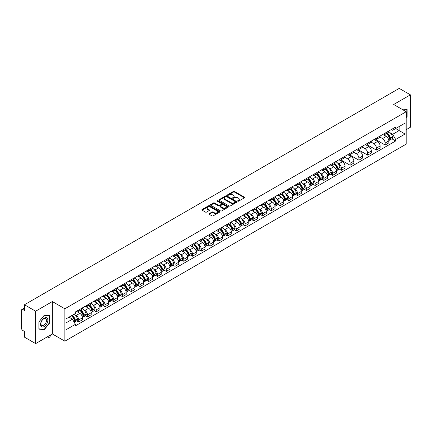 <?xml version="1.0" encoding="UTF-8"?>
<svg xmlns="http://www.w3.org/2000/svg" width="432" height="432" viewBox="0 0 432 432"><rect width="100%" height="100%" fill="white"/><g stroke="black" fill="none" stroke-linecap="round" stroke-linejoin="round"><path stroke-width="0.65" d="M237.789 201.188A0.545 0.313 0 0 0 238.561 201.188L244.415 197.807A0.778 0.448 0 0 0 244.642 197.489A0.778 0.448 0 0 0 244.415 197.17L234.5 191.446A0.778 0.448 0 0 0 233.399 191.446L227.545 194.827A0.545 0.313 0 0 0 228.317 195.269L229.073 194.832A2.495 1.442 0 0 1 232.6 194.832L233.426 195.313A2.495 1.442 0 0 1 234.155 196.328A2.495 1.442 0 0 1 233.426 197.343L232.67 197.78A0.545 0.313 0 0 0 233.437 198.229L234.198 197.791A2.495 1.442 0 0 1 237.724 197.791L238.55 198.266A2.495 1.442 0 0 1 239.279 199.287A2.495 1.442 0 0 1 238.55 200.302L237.789 200.74A0.545 0.313 0 0 0 237.789 201.188L237.789 200.74M209.212 213.646A0.778 0.448 0 0 0 208.985 213.964A0.778 0.448 0 0 0 209.212 214.283L211.999 215.887A0.778 0.448 0 0 0 213.1 215.887L219.596 212.134A0.778 0.448 0 0 0 219.829 211.815A0.778 0.448 0 0 0 219.596 211.496L209.682 205.772A0.778 0.448 0 0 0 208.58 205.772L202.079 209.525A0.778 0.448 0 0 0 201.852 209.844A0.778 0.448 0 0 0 202.079 210.163L205.443 212.101A0.778 0.448 0 0 0 206.545 212.101L209.326 210.497A0.778 0.448 0 0 0 209.552 210.179A0.778 0.448 0 0 0 209.326 209.86L207.657 208.899A2.084 1.204 0 0 1 207.047 208.046A2.084 1.204 0 0 1 208.332 206.933A2.084 1.204 0 0 1 210.605 207.198L217.134 210.967A2.084 1.204 0 0 1 217.744 211.815A2.084 1.204 0 0 1 216.459 212.927A2.084 1.204 0 0 1 214.186 212.668L213.1 212.036A0.778 0.448 0 0 0 211.999 212.036L209.212 213.646L209.212 214.283M64.87 308.777L52.353 301.552L35.629 311.207L24.462 304.76L399.233 88.387L410.4 94.84L393.676 104.495L406.193 111.721L64.87 308.777L64.87 341.183L406.193 144.121L406.193 111.721M229.127 205.994A0.778 0.448 0 0 0 230.229 205.994L236.731 202.241A0.778 0.448 0 0 0 236.957 201.928A0.778 0.448 0 0 0 236.731 201.609L226.816 195.885A0.778 0.448 0 0 0 225.715 195.885L219.213 199.638A0.778 0.448 0 0 0 218.986 199.951A0.778 0.448 0 0 0 219.213 200.27L229.127 205.994M217.528 201.301A0.545 0.313 0 0 1 218.084 201.382L218.084 200.734L228.166 206.555A0.778 0.448 0 0 1 228.393 206.869A0.778 0.448 0 0 1 228.166 207.187L221.665 210.94A0.778 0.448 0 0 1 220.563 210.94L210.649 205.216L213.43 203.623L213.43 202.975L210.649 204.579A0.778 0.448 0 0 0 210.416 204.898A0.778 0.448 0 0 0 210.649 205.216L210.649 204.579M213.43 203.623A0.778 0.448 0 0 1 214.531 203.623L214.531 202.975A0.778 0.448 0 0 0 213.43 202.975M214.531 202.975L218.554 205.297A0.778 0.448 0 0 0 219.656 205.297L221.497 204.233A0.778 0.448 0 0 0 221.729 203.915A0.778 0.448 0 0 0 221.497 203.596L217.312 201.177A0.545 0.313 0 0 1 218.084 200.734M35.629 311.207L35.629 343.613L24.462 337.16L24.462 331.425L22.723 330.421A1.588 0.918 -120 0 1 21.6 328.477L21.6 310.138A1.588 0.918 -120 0 1 21.929 309.415L24.462 307.951M406.193 129.67L410.4 127.24L410.4 94.84M35.629 343.613L52.353 333.952L64.87 341.183M24.462 304.76L24.462 310.495L22.723 309.49A1.588 0.918 -120 0 0 21.929 309.415M385.144 133.105A3.65 2.106 60 0 1 384.388 134.741L388.093 132.602A3.65 2.106 -120 0 0 388.849 130.966M379.89 137.036L382.563 138.58A3.65 2.106 60 0 1 385.144 143.051L388.849 140.913A3.65 2.106 -120 0 0 386.267 136.442L383.616 134.908M388.849 140.913L388.849 142.889L385.144 145.028L375.862 139.666M384.388 134.741A3.65 2.106 60 0 1 382.59 134.579M385.144 143.051L385.144 145.028M376.391 138.159A3.65 2.106 60 0 1 375.635 139.795L379.339 137.657A3.65 2.106 -120 0 0 380.095 136.021M367.108 144.72L376.391 150.082L380.095 147.944L380.095 145.967A3.65 2.106 -120 0 0 377.514 141.496L374.863 139.963M375.635 139.795A3.65 2.106 60 0 1 373.837 139.633M371.137 142.09L373.81 143.635A3.65 2.106 60 0 1 376.391 148.106L376.391 150.082M367.637 143.213A3.65 2.106 60 0 1 366.881 144.85L370.586 142.711A3.65 2.106 -120 0 0 371.342 141.075M358.349 149.774L367.637 155.137L371.342 152.998L371.342 151.022A3.65 2.106 -120 0 0 368.761 146.551L366.109 145.017M366.881 144.85A3.65 2.106 60 0 1 365.083 144.688M362.378 147.145L365.056 148.689A3.65 2.106 60 0 1 367.637 153.16L367.637 155.137M358.884 148.268A3.65 2.106 60 0 1 358.128 149.904L361.827 147.766A3.65 2.106 -120 0 0 362.583 146.129M349.596 154.829L358.884 160.191L362.583 158.053L362.583 156.076A3.65 2.106 -120 0 0 360.002 151.605L357.35 150.071M358.128 149.904A3.65 2.106 60 0 1 356.33 149.742M353.624 152.199L356.303 153.743A3.65 2.106 60 0 1 358.884 158.215L358.884 160.191M350.125 153.322A3.65 2.106 60 0 1 349.369 154.958L353.074 152.82A3.65 2.106 -120 0 0 353.83 151.184M340.843 159.883L350.125 165.245L353.83 163.107L353.83 161.131A3.65 2.106 -120 0 0 351.248 156.659L348.597 155.126M349.369 154.958A3.65 2.106 60 0 1 347.571 154.796M344.871 157.253L347.544 158.798A3.65 2.106 60 0 1 350.125 163.269L350.125 165.245M341.372 158.377A3.65 2.106 60 0 1 340.616 160.013L344.32 157.874A3.65 2.106 -120 0 0 345.076 156.238M339.363 169.139L341.372 170.3L345.076 168.161L345.076 166.185A3.65 2.106 -120 0 0 342.495 161.714L339.844 160.18M340.616 160.013A3.65 2.106 60 0 1 338.818 159.851M337.856 163.312L338.791 163.852A3.65 2.106 60 0 1 341.372 168.323L341.372 170.3M332.618 163.431A3.65 2.106 60 0 1 331.862 165.067L335.567 162.929A3.65 2.106 -120 0 0 336.323 161.293M330.61 174.193L332.618 175.354L336.323 173.216L336.323 171.239A3.65 2.106 -120 0 0 333.742 166.768L331.09 165.235M331.862 165.067A3.65 2.106 60 0 1 330.064 164.905M329.103 168.367L330.037 168.907A3.65 2.106 60 0 1 332.618 173.378L332.618 175.354M323.865 168.485A3.65 2.106 60 0 1 323.109 170.122L326.808 167.983A3.65 2.106 -120 0 0 327.564 166.347M321.856 179.248L323.865 180.409L327.569 178.27L327.569 176.294A3.65 2.106 -120 0 0 324.983 171.823L322.331 170.289M323.109 170.122A3.65 2.106 60 0 1 321.311 169.96M320.35 173.421L321.284 173.961A3.65 2.106 60 0 1 323.865 178.432L323.865 180.409M315.106 173.54A3.65 2.106 60 0 1 314.35 175.176L318.055 173.038A3.65 2.106 -120 0 0 318.811 171.401M313.097 184.302L315.106 185.463L318.811 183.325L318.811 181.348A3.65 2.106 -120 0 0 316.229 176.877L313.578 175.343M314.35 175.176A3.65 2.106 60 0 1 312.557 175.014M311.591 178.475L312.525 179.015A3.65 2.106 60 0 1 315.106 183.487L315.106 185.463M306.353 178.594A3.65 2.106 60 0 1 305.597 180.23L309.301 178.092A3.65 2.106 -120 0 0 310.057 176.456M304.344 189.356L306.353 190.517L310.057 188.379L310.057 186.403A3.65 2.106 -120 0 0 307.476 181.931L304.825 180.398M305.597 180.23A3.65 2.106 60 0 1 303.799 180.068M302.837 183.53L303.772 184.07A3.65 2.106 60 0 1 306.353 188.541L306.353 190.517M297.599 183.649A3.65 2.106 60 0 1 296.843 185.285L300.548 183.146A3.65 2.106 -120 0 0 301.304 181.51M295.591 194.411L297.599 195.572L301.304 193.433L301.304 191.457A3.65 2.106 -120 0 0 298.723 186.986L296.071 185.452M296.843 185.285A3.65 2.106 60 0 1 295.045 185.123M294.084 188.584L295.018 189.124A3.65 2.106 60 0 1 297.599 193.595L297.599 195.572M288.846 188.703A3.65 2.106 60 0 1 288.09 190.339L291.789 188.201A3.65 2.106 -120 0 0 292.545 186.565M286.837 199.465L288.846 200.626L292.55 198.488L292.55 196.511A3.65 2.106 -120 0 0 289.964 192.04L287.318 190.507M288.09 190.339A3.65 2.106 60 0 1 286.292 190.177M285.331 193.639L286.265 194.179A3.65 2.106 60 0 1 288.846 198.65L288.846 200.626M280.087 193.757A3.65 2.106 60 0 1 279.331 195.394L283.036 193.255A3.65 2.106 -120 0 0 283.792 191.619M278.078 204.52L280.087 205.681L283.792 203.542L283.792 201.566A3.65 2.106 -120 0 0 281.21 197.095L278.559 195.561M279.331 195.394A3.65 2.106 60 0 1 277.538 195.232M276.572 198.693L277.506 199.233A3.65 2.106 60 0 1 280.087 203.704L280.087 205.681M271.334 198.812A3.65 2.106 60 0 1 270.578 200.448L274.282 198.31A3.65 2.106 -120 0 0 275.038 196.673M269.325 209.574L271.334 210.735L275.038 208.597L275.038 206.62A3.65 2.106 -120 0 0 272.457 202.149L269.806 200.621M270.578 200.448A3.65 2.106 60 0 1 268.78 200.286M267.818 203.747L268.753 204.287A3.65 2.106 60 0 1 271.334 208.759L271.334 210.735M262.58 203.866A3.65 2.106 60 0 1 261.824 205.502L265.529 203.364A3.65 2.106 -120 0 0 266.285 201.728M260.572 214.628L262.58 215.789L266.285 213.651L266.285 211.675A3.65 2.106 -120 0 0 263.704 207.203L261.052 205.675M261.824 205.502A3.65 2.106 60 0 1 260.026 205.34M259.065 208.802L259.999 209.342A3.65 2.106 60 0 1 262.58 213.813L262.58 215.789M253.827 208.921A3.65 2.106 60 0 1 253.071 210.557L256.775 208.418A3.65 2.106 -120 0 0 257.531 206.782M251.818 219.683L253.827 220.844L257.531 218.705L257.531 216.729A3.65 2.106 -120 0 0 254.945 212.258L252.299 210.73M253.071 210.557A3.65 2.106 60 0 1 251.273 210.395M250.312 213.856L251.246 214.396A3.65 2.106 60 0 1 253.827 218.867L253.827 220.844M245.068 213.975A3.65 2.106 60 0 1 244.312 215.611L248.017 213.473A3.65 2.106 -120 0 0 248.773 211.837M243.059 224.737L245.068 225.898L248.773 223.76L248.773 221.783A3.65 2.106 -120 0 0 246.191 217.312L243.54 215.784M244.312 215.611A3.65 2.106 60 0 1 242.519 215.449M241.553 218.911L242.487 219.451A3.65 2.106 60 0 1 245.068 223.922L245.068 225.898M236.315 219.029A3.65 2.106 60 0 1 235.559 220.666L239.263 218.527A3.65 2.106 -120 0 0 240.019 216.891M234.306 229.792L236.315 230.953L240.019 228.814L240.019 226.838A3.65 2.106 -120 0 0 237.438 222.367L234.787 220.838M235.559 220.666A3.65 2.106 60 0 1 233.761 220.504M232.799 223.965L233.734 224.505A3.65 2.106 60 0 1 236.315 228.976L236.315 230.953M227.561 224.084A3.65 2.106 60 0 1 226.805 225.725L230.51 223.587A3.65 2.106 -120 0 0 231.266 221.945M225.553 234.846L227.561 236.007L231.266 233.869L231.266 231.892A3.65 2.106 -120 0 0 228.685 227.421L226.033 225.893M226.805 225.725A3.65 2.106 60 0 1 225.007 225.558M224.046 229.019L224.98 229.559A3.65 2.106 60 0 1 227.561 234.031L227.561 236.007M218.808 229.138A3.65 2.106 60 0 1 218.052 230.78L221.756 228.641A3.65 2.106 -120 0 0 222.512 227M216.799 239.9L218.808 241.061L222.512 238.923L222.512 236.947A3.65 2.106 -120 0 0 219.926 232.475L217.28 230.947M218.052 230.78A3.65 2.106 60 0 1 216.254 230.612M215.293 234.074L216.227 234.614A3.65 2.106 60 0 1 218.808 239.085L218.808 241.061M210.049 234.193A3.65 2.106 60 0 1 209.293 235.834L212.998 233.696A3.65 2.106 -120 0 0 213.754 232.054M208.04 244.955L210.049 246.116L213.754 243.977L213.754 242.001A3.65 2.106 -120 0 0 211.172 237.53L208.521 236.002M209.293 235.834A3.65 2.106 60 0 1 207.5 235.667M206.534 239.128L207.468 239.668A3.65 2.106 60 0 1 210.049 244.139L210.049 246.116M201.296 239.247A3.65 2.106 60 0 1 200.54 240.889L204.244 238.75A3.65 2.106 -120 0 0 205 237.109M199.287 250.009L201.296 251.17L205 249.032L205 247.055A3.65 2.106 -120 0 0 202.419 242.584L199.768 241.056M200.54 240.889A3.65 2.106 60 0 1 198.742 240.721M197.78 244.183L198.715 244.723A3.65 2.106 60 0 1 201.296 249.194L201.296 251.17M192.542 244.301A3.65 2.106 60 0 1 191.786 245.943L195.491 243.805A3.65 2.106 -120 0 0 196.247 242.163M190.534 255.064L192.542 256.225L196.247 254.086L196.247 252.11A3.65 2.106 -120 0 0 193.666 247.639L191.014 246.11M191.786 245.943A3.65 2.106 60 0 1 189.988 245.776M189.027 249.237L189.961 249.777A3.65 2.106 60 0 1 192.542 254.248L192.542 256.225M183.789 249.356A3.65 2.106 60 0 1 183.033 250.997L186.737 248.859A3.65 2.106 -120 0 0 187.493 247.217M181.78 260.118L183.789 261.279L187.493 259.141L187.493 257.164A3.65 2.106 -120 0 0 184.907 252.693L182.261 251.165M183.033 250.997A3.65 2.106 60 0 1 181.235 250.83M180.274 254.291L181.208 254.831A3.65 2.106 60 0 1 183.789 259.303L183.789 261.279M175.03 254.41A3.65 2.106 60 0 1 174.274 256.052L177.979 253.913A3.65 2.106 -120 0 0 178.735 252.272M173.021 265.172L175.03 266.333L178.735 264.195L178.735 262.219A3.65 2.106 -120 0 0 176.153 257.747L173.502 256.219M174.274 256.052A3.65 2.106 60 0 1 172.481 255.884M171.515 259.346L172.449 259.886A3.65 2.106 60 0 1 175.03 264.357L175.03 266.333M166.277 259.465A3.65 2.106 60 0 1 165.521 261.106L169.225 258.968A3.65 2.106 -120 0 0 169.981 257.326M164.268 270.227L166.277 271.388L169.981 269.249L169.981 267.273A3.65 2.106 -120 0 0 167.4 262.802L164.749 261.274M165.521 261.106A3.65 2.106 60 0 1 163.723 260.939M162.761 264.4L163.696 264.94A3.65 2.106 60 0 1 166.277 269.411L166.277 271.388M157.523 264.519A3.65 2.106 60 0 1 156.767 266.161L160.472 264.022A3.65 2.106 -120 0 0 161.228 262.381M155.515 275.281L157.523 276.442L161.228 274.304L161.228 272.327A3.65 2.106 -120 0 0 158.647 267.856L155.995 266.328M156.767 266.161A3.65 2.106 60 0 1 154.969 265.993M154.008 269.455L154.942 269.995A3.65 2.106 60 0 1 157.523 274.466L157.523 276.442M148.77 269.573A3.65 2.106 60 0 1 148.014 271.215L151.718 269.077A3.65 2.106 -120 0 0 152.474 267.435M146.761 280.341L148.77 281.497L152.474 279.358L152.474 277.382A3.65 2.106 -120 0 0 149.893 272.911L147.242 271.382M148.014 271.215A3.65 2.106 60 0 1 146.216 271.048M145.255 274.509L146.189 275.049A3.65 2.106 60 0 1 148.77 279.52L148.77 281.497M140.011 274.628A3.65 2.106 60 0 1 139.255 276.269L142.96 274.131A3.65 2.106 -120 0 0 143.716 272.489M138.002 285.395L140.011 286.551L143.716 284.413L143.716 282.436A3.65 2.106 -120 0 0 141.134 277.965L138.483 276.437M139.255 276.269A3.65 2.106 60 0 1 137.462 276.102M136.496 279.563L137.43 280.103A3.65 2.106 60 0 1 140.011 284.575L140.011 286.551M131.258 279.682A3.65 2.106 60 0 1 130.502 281.324L134.206 279.185A3.65 2.106 -120 0 0 134.962 277.544M129.249 290.45L131.258 291.605L134.962 289.467L134.962 287.491A3.65 2.106 -120 0 0 132.381 283.019L129.73 281.491M130.502 281.324A3.65 2.106 60 0 1 128.704 281.156M127.742 284.618L128.677 285.158A3.65 2.106 60 0 1 131.258 289.629L131.258 291.605M122.504 284.737A3.65 2.106 60 0 1 121.748 286.378L125.453 284.24A3.65 2.106 -120 0 0 126.209 282.598M120.496 295.504L122.504 296.66L126.209 294.521L126.209 292.545A3.65 2.106 -120 0 0 123.628 288.074L120.976 286.546M121.748 286.378A3.65 2.106 60 0 1 119.95 286.211M118.989 289.672L119.923 290.212A3.65 2.106 60 0 1 122.504 294.683L122.504 296.66M113.751 289.791A3.65 2.106 60 0 1 112.995 291.433L116.699 289.294A3.65 2.106 -120 0 0 117.455 287.653M111.742 300.559L113.751 301.714L117.455 299.576L117.455 297.599A3.65 2.106 -120 0 0 114.874 293.128L112.223 291.6M112.995 291.433A3.65 2.106 60 0 1 111.197 291.265M110.236 294.727L111.17 295.267A3.65 2.106 60 0 1 113.751 299.738L113.751 301.714M104.992 294.845A3.65 2.106 60 0 1 104.236 296.487L107.941 294.349A3.65 2.106 -120 0 0 108.697 292.707M102.983 305.613L104.992 306.769L108.697 304.63L108.697 302.654A3.65 2.106 -120 0 0 106.115 298.183L103.464 296.654M104.236 296.487A3.65 2.106 60 0 1 102.443 296.32M101.477 299.781L102.411 300.321A3.65 2.106 60 0 1 104.992 304.792L104.992 306.769M96.239 299.9A3.65 2.106 60 0 1 95.483 301.541L99.187 299.403A3.65 2.106 -120 0 0 99.943 297.761M94.23 310.667L96.239 311.823L99.943 309.685L99.943 307.708A3.65 2.106 -120 0 0 97.362 303.237L94.711 301.709M95.483 301.541A3.65 2.106 60 0 1 93.685 301.374M92.723 304.835L93.658 305.375A3.65 2.106 60 0 1 96.239 309.847L96.239 311.823M87.485 304.954A3.65 2.106 60 0 1 86.729 306.596L90.434 304.457A3.65 2.106 -120 0 0 91.19 302.816M85.477 315.722L87.485 316.877L91.19 314.739L91.19 312.763A3.65 2.106 -120 0 0 88.609 308.291L85.957 306.763M86.729 306.596A3.65 2.106 60 0 1 84.931 306.428M83.97 309.895L84.904 310.43A3.65 2.106 60 0 1 87.485 314.901L87.485 316.877M78.732 310.009A3.65 2.106 60 0 1 77.976 311.65L81.68 309.512A3.65 2.106 -120 0 0 82.436 307.87M76.723 320.776L78.732 321.932L82.436 319.793L82.436 317.817A3.65 2.106 -120 0 0 79.855 313.346L77.204 311.818M77.976 311.65A3.65 2.106 60 0 1 76.178 311.483M75.217 314.95L76.151 315.484A3.65 2.106 60 0 1 78.732 319.955L78.732 321.932M391.349 129.524L392.666 130.286L405.07 123.125L399.119 126.56L399.119 130.577L392.666 134.303L390.388 132.986M65.993 322.904L72.446 319.178L75.422 324.329L65.993 329.773L65.993 318.886L75.422 313.443L75.422 311.92L395.642 127.046L395.642 128.569L405.07 134.012L395.642 139.455L392.666 134.303M405.07 123.125L405.07 134.012M75.422 324.329L75.422 325.852L395.642 140.978L395.642 139.455M406.193 117.698L407.117 116.543L407.117 109.323L401.544 109.037M52.353 301.552L52.353 333.952M38.912 329.125L44.329 329.611L49.745 322.871L49.745 315.652L44.329 315.166L38.912 321.905L38.912 329.125M72.446 319.178L68.963 317.169M391.894 138.812L395.642 140.978M406.836 116.381L407.117 116.543M43.756 329.276L44.329 329.611M49.464 322.709L49.745 322.871M238.01 201.263L238.55 200.95A2.495 1.442 0 0 0 239.279 199.935L239.279 199.287M234.155 196.328L234.155 196.976A2.495 1.442 0 0 1 233.426 197.991L232.886 198.304M244.415 197.17L244.415 197.807L234.5 192.094A0.778 0.448 0 0 0 233.399 192.094L227.761 195.345M236.72 202.252L226.816 196.533A0.778 0.448 0 0 0 225.715 196.533L219.224 200.275M235.354 202.149A0.545 0.313 0 0 0 235.354 201.701L226.649 196.679A0.545 0.313 0 0 0 225.877 196.679L225.077 197.138A2.495 1.442 0 0 0 224.348 198.158A2.495 1.442 0 0 0 225.077 199.174L231.028 202.608A2.495 1.442 0 0 0 234.554 202.608L235.354 202.149L235.354 202.797A0.545 0.313 0 0 0 235.51 202.576L235.51 201.928M224.348 198.158L224.348 198.806A2.495 1.442 0 0 0 225.077 199.822L225.077 199.174M235.354 202.797L234.554 203.256A2.495 1.442 0 0 1 231.028 203.256L225.077 199.822M214.531 203.623L218.554 205.945A0.778 0.448 0 0 0 219.656 205.945L221.497 204.881A0.778 0.448 0 0 0 221.729 204.563L221.729 203.915M218.084 201.382L228.155 207.193M222.723 207.706A2.084 1.204 0 0 0 224.996 207.965A2.084 1.204 0 0 0 226.282 206.852A2.084 1.204 0 0 0 225.671 206.005L223.371 204.676A0.778 0.448 0 0 0 222.269 204.676L220.423 205.74A0.778 0.448 0 0 0 220.196 206.059A0.778 0.448 0 0 0 220.423 206.377L222.723 207.706L222.723 208.354A2.084 1.204 0 0 0 224.996 208.613A2.084 1.204 0 0 0 226.282 207.5L226.282 206.852M220.196 206.059L220.196 206.707A0.778 0.448 0 0 0 220.423 207.025L220.423 206.377M222.723 208.354L220.423 207.025M217.744 211.815L217.744 212.463A2.084 1.204 0 0 1 216.459 213.575A2.084 1.204 0 0 1 214.186 213.316L213.1 212.684A0.778 0.448 0 0 0 211.999 212.684L209.223 214.288M207.047 208.046L207.047 208.694A2.084 1.204 0 0 0 207.657 209.547L207.657 208.899M209.315 210.503L207.657 209.547M219.596 211.496L219.596 212.134L209.682 206.42A0.778 0.448 0 0 0 208.58 206.42L202.09 210.168M386.521 133.51A5 2.889 60 0 1 386.548 133.526A5 2.889 60 0 1 389.837 138.013L389.869 138.116A0.972 0.562 60 0 1 389.713 138.877A0.972 0.562 60 0 1 389.691 138.888M386.305 133.634A6.032 3.483 60 0 1 389.621 138.613L389.648 138.715A2.003 1.156 60 0 1 389.335 140.292L388.832 140.578M389.675 139.849A2.003 1.156 -120 0 0 390.231 139.774A2.003 1.156 -120 0 0 390.55 138.197L390.517 138.094A6.032 3.483 -120 0 0 387.202 133.115M388.773 131.603A6.032 3.483 60 0 1 392.564 136.912L392.596 137.014A2.003 1.156 60 0 1 392.278 138.591L390.231 139.774M384.248 134.811A6.032 3.483 60 0 1 385.506 135.999M388.438 136.01L389.21 136.453M401.555 109.042L406.836 109.469L406.836 116.462L406.193 117.266M406.49 109.269L406.836 109.469M47.374 318.395A5.157 2.981 120 0 0 42.39 319.729A5.157 2.981 120 0 0 41.056 326.252A5.157 2.981 120 0 0 46.04 324.918A5.157 2.981 120 0 0 47.374 318.395M46.094 319.054A3.904 2.257 120 0 0 45.657 318.643A3.904 2.257 120 0 0 42.023 320.468A3.904 2.257 120 0 0 41.315 325.004A3.904 2.257 120 0 0 41.753 325.409A3.904 2.257 120 0 0 45.387 323.584A3.904 2.257 120 0 0 46.094 319.054M44.215 329.319L38.972 328.849L38.972 321.856L44.215 315.328L49.464 315.797L49.464 322.79L44.215 329.319M49.118 315.592L49.464 315.797M333.995 163.836A5 2.889 60 0 1 334.022 163.852A5 2.889 60 0 1 337.311 168.34L337.338 168.442A0.972 0.562 60 0 1 337.187 169.204A0.972 0.562 60 0 1 337.165 169.214M333.774 163.966A6.032 3.483 60 0 1 337.09 168.939L337.122 169.042A2.003 1.156 60 0 1 336.803 170.618L336.307 170.905M337.149 170.176A2.003 1.156 -120 0 0 337.7 170.1A2.003 1.156 -120 0 0 338.018 168.523L337.991 168.421A6.032 3.483 -120 0 0 334.676 163.447M336.247 161.93A6.032 3.483 60 0 1 340.038 167.238L340.065 167.341A2.003 1.156 60 0 1 339.752 168.917L337.7 170.1M331.722 165.137A6.032 3.483 60 0 1 332.98 166.325M335.912 166.336L336.679 166.779M325.242 168.89A5 2.889 60 0 1 325.264 168.907A5 2.889 60 0 1 328.558 173.394L328.585 173.497A0.972 0.562 60 0 1 328.433 174.258A0.972 0.562 60 0 1 328.412 174.269M325.021 169.02A6.032 3.483 60 0 1 328.336 173.993L328.369 174.096A2.003 1.156 60 0 1 328.05 175.673L327.553 175.959M328.39 175.23A2.003 1.156 -120 0 0 328.946 175.154A2.003 1.156 -120 0 0 329.265 173.578L329.233 173.475A6.032 3.483 -120 0 0 325.922 168.502M327.488 166.99A6.032 3.483 60 0 1 331.285 172.292L331.312 172.395A2.003 1.156 60 0 1 330.998 173.972L328.946 175.154M322.963 170.192A6.032 3.483 60 0 1 324.227 171.38M327.159 171.391L327.926 171.833M316.483 173.945A5 2.889 60 0 1 316.51 173.961A5 2.889 60 0 1 319.799 178.448L319.831 178.551A0.972 0.562 60 0 1 319.675 179.312A0.972 0.562 60 0 1 319.653 179.323M316.267 174.074A6.032 3.483 60 0 1 319.583 179.048L319.61 179.15A2.003 1.156 60 0 1 319.297 180.727L318.794 181.013M319.637 180.284A2.003 1.156 -120 0 0 320.193 180.209A2.003 1.156 -120 0 0 320.512 178.632L320.479 178.529A6.032 3.483 -120 0 0 317.164 173.556M318.735 172.044A6.032 3.483 60 0 1 322.526 177.347L322.558 177.449A2.003 1.156 60 0 1 322.24 179.026L320.193 180.209M314.21 175.246A6.032 3.483 60 0 1 315.468 176.44M318.4 176.445L319.172 176.888M307.73 178.999A5 2.889 60 0 1 307.757 179.015A5 2.889 60 0 1 311.045 183.503L311.078 183.605A0.972 0.562 60 0 1 310.921 184.367A0.972 0.562 60 0 1 310.9 184.378M307.514 179.129A6.032 3.483 60 0 1 310.829 184.102L310.856 184.205A2.003 1.156 60 0 1 310.538 185.782L310.041 186.068M310.883 185.339A2.003 1.156 -120 0 0 311.44 185.263A2.003 1.156 -120 0 0 311.753 183.686L311.726 183.584A6.032 3.483 -120 0 0 308.41 178.61M309.982 177.098A6.032 3.483 60 0 1 313.772 182.401L313.805 182.504A2.003 1.156 60 0 1 313.486 184.081L311.44 185.263M305.456 180.301A6.032 3.483 60 0 1 306.715 181.494M309.647 181.499L310.419 181.942M298.976 184.054A5 2.889 60 0 1 299.003 184.07A5 2.889 60 0 1 302.292 188.557L302.319 188.66A0.972 0.562 60 0 1 302.168 189.421A0.972 0.562 60 0 1 302.146 189.432M298.76 184.183A6.032 3.483 60 0 1 302.071 189.157L302.103 189.259A2.003 1.156 60 0 1 301.784 190.836L301.288 191.122M302.13 190.393A2.003 1.156 -120 0 0 302.681 190.318A2.003 1.156 -120 0 0 302.999 188.741L302.972 188.638A6.032 3.483 -120 0 0 299.657 183.665M301.228 182.153A6.032 3.483 60 0 1 305.019 187.456L305.046 187.558A2.003 1.156 60 0 1 304.733 189.135L302.681 190.318M296.703 185.355A6.032 3.483 60 0 1 297.961 186.548M300.893 186.554L301.66 186.997M290.223 189.108A5 2.889 60 0 1 290.245 189.124A5 2.889 60 0 1 293.539 193.612L293.566 193.714A0.972 0.562 60 0 1 293.414 194.476A0.972 0.562 60 0 1 293.393 194.486M290.002 189.238A6.032 3.483 60 0 1 293.317 194.211L293.35 194.314A2.003 1.156 60 0 1 293.031 195.89L292.534 196.177M293.371 195.448A2.003 1.156 -120 0 0 293.927 195.372A2.003 1.156 -120 0 0 294.246 193.795L294.214 193.693A6.032 3.483 -120 0 0 290.903 188.719M292.469 187.207A6.032 3.483 60 0 1 296.266 192.51L296.293 192.613A2.003 1.156 60 0 1 295.979 194.189L293.927 195.372M287.944 190.409A6.032 3.483 60 0 1 289.208 191.603M292.14 191.608L292.907 192.051M281.47 194.162A5 2.889 60 0 1 281.491 194.179A5 2.889 60 0 1 284.78 198.666L284.812 198.769A0.972 0.562 60 0 1 284.656 199.53A0.972 0.562 60 0 1 284.634 199.546M281.248 194.292A6.032 3.483 60 0 1 284.564 199.265L284.591 199.368A2.003 1.156 60 0 1 284.278 200.945L283.775 201.231M284.618 200.502A2.003 1.156 -120 0 0 285.174 200.426A2.003 1.156 -120 0 0 285.493 198.85L285.46 198.747A6.032 3.483 -120 0 0 282.145 193.774M283.716 192.262A6.032 3.483 60 0 1 287.507 197.564L287.539 197.667A2.003 1.156 60 0 1 287.221 199.244L285.174 200.426M279.191 195.464A6.032 3.483 60 0 1 280.449 196.657M283.381 196.663L284.153 197.105M272.711 199.217A5 2.889 60 0 1 272.738 199.233A5 2.889 60 0 1 276.026 203.72L276.059 203.823A0.972 0.562 60 0 1 275.902 204.584A0.972 0.562 60 0 1 275.881 204.601M272.495 199.346A6.032 3.483 60 0 1 275.81 204.32L275.837 204.422A2.003 1.156 60 0 1 275.519 205.999L275.022 206.285M275.864 205.556A2.003 1.156 -120 0 0 276.421 205.481A2.003 1.156 -120 0 0 276.734 203.904L276.707 203.801A6.032 3.483 -120 0 0 273.391 198.828M274.963 197.316A6.032 3.483 60 0 1 278.753 202.619L278.786 202.721A2.003 1.156 60 0 1 278.467 204.298L276.421 205.481M270.437 200.518A6.032 3.483 60 0 1 271.696 201.712M274.628 201.717L275.4 202.16M263.957 204.271A5 2.889 60 0 1 263.984 204.287A5 2.889 60 0 1 267.273 208.775L267.3 208.877A0.972 0.562 60 0 1 267.149 209.639A0.972 0.562 60 0 1 267.127 209.655M263.741 204.401A6.032 3.483 60 0 1 267.052 209.374L267.084 209.477A2.003 1.156 60 0 1 266.765 211.054L266.269 211.34M267.111 210.611A2.003 1.156 -120 0 0 267.662 210.535A2.003 1.156 -120 0 0 267.98 208.958L267.953 208.856A6.032 3.483 -120 0 0 264.638 203.882M266.209 202.37A6.032 3.483 60 0 1 270 207.673L270.027 207.776A2.003 1.156 60 0 1 269.714 209.353L267.662 210.535M261.684 205.573A6.032 3.483 60 0 1 262.942 206.766M265.874 206.771L266.641 207.214M255.204 209.326A5 2.889 60 0 1 255.226 209.342A5 2.889 60 0 1 258.52 213.829L258.547 213.932A0.972 0.562 60 0 1 258.395 214.693A0.972 0.562 60 0 1 258.374 214.709M254.983 209.455A6.032 3.483 60 0 1 258.298 214.429L258.331 214.537A2.003 1.156 60 0 1 258.012 216.108L257.515 216.394M258.352 215.665A2.003 1.156 -120 0 0 258.908 215.59A2.003 1.156 -120 0 0 259.227 214.018L259.195 213.91A6.032 3.483 -120 0 0 255.884 208.937M257.45 207.425A6.032 3.483 60 0 1 261.247 212.728L261.274 212.836A2.003 1.156 60 0 1 260.96 214.407L258.908 215.59M252.925 210.627A6.032 3.483 60 0 1 254.189 211.82M257.121 211.826L257.888 212.269M246.451 214.38A5 2.889 60 0 1 246.472 214.396A5 2.889 60 0 1 249.761 218.884L249.793 218.986A0.972 0.562 60 0 1 249.637 219.748A0.972 0.562 60 0 1 249.615 219.764M246.229 214.51A6.032 3.483 60 0 1 249.545 219.483L249.572 219.591A2.003 1.156 60 0 1 249.259 221.162L248.756 221.449M249.599 220.72A2.003 1.156 -120 0 0 250.155 220.644A2.003 1.156 -120 0 0 250.474 219.073L250.441 218.965A6.032 3.483 -120 0 0 247.126 213.991M248.697 212.479A6.032 3.483 60 0 1 252.488 217.782L252.52 217.89A2.003 1.156 60 0 1 252.202 219.461L250.155 220.644M244.172 215.681A6.032 3.483 60 0 1 245.43 216.875M248.362 216.88L249.134 217.323M237.692 219.434A5 2.889 60 0 1 237.719 219.451A5 2.889 60 0 1 241.007 223.938L241.04 224.041A0.972 0.562 60 0 1 240.883 224.802A0.972 0.562 60 0 1 240.862 224.818M237.476 219.564A6.032 3.483 60 0 1 240.791 224.537L240.818 224.645A2.003 1.156 60 0 1 240.5 226.217L240.003 226.503M240.845 225.774A2.003 1.156 -120 0 0 241.402 225.698A2.003 1.156 -120 0 0 241.715 224.127L241.688 224.019A6.032 3.483 -120 0 0 238.372 219.046M239.944 217.534A6.032 3.483 60 0 1 243.734 222.836L243.767 222.944A2.003 1.156 60 0 1 243.448 224.516L241.402 225.698M235.418 220.736A6.032 3.483 60 0 1 236.677 221.929M239.609 221.935L240.381 222.377M228.938 224.489A5 2.889 60 0 1 228.965 224.505A5 2.889 60 0 1 232.254 228.992L232.281 229.095A0.972 0.562 60 0 1 232.13 229.856A0.972 0.562 60 0 1 232.108 229.873M228.722 224.618A6.032 3.483 60 0 1 232.033 229.592L232.065 229.7A2.003 1.156 60 0 1 231.746 231.271L231.25 231.557M232.092 230.828A2.003 1.156 -120 0 0 232.643 230.753A2.003 1.156 -120 0 0 232.961 229.181L232.934 229.073A6.032 3.483 -120 0 0 229.619 224.1M231.19 222.588A6.032 3.483 60 0 1 234.981 227.891L235.008 227.999A2.003 1.156 60 0 1 234.695 229.57L232.643 230.753M226.665 225.796A6.032 3.483 60 0 1 227.923 226.984M230.855 226.989L231.622 227.432M220.185 229.543A5 2.889 60 0 1 220.207 229.559A5 2.889 60 0 1 223.501 234.047L223.528 234.149A0.972 0.562 60 0 1 223.376 234.916A0.972 0.562 60 0 1 223.355 234.927M219.964 229.673A6.032 3.483 60 0 1 223.279 234.646L223.312 234.754A2.003 1.156 60 0 1 222.993 236.326L222.496 236.612M223.333 235.883A2.003 1.156 -120 0 0 223.889 235.807A2.003 1.156 -120 0 0 224.208 234.236L224.176 234.128A6.032 3.483 -120 0 0 220.865 229.154M222.437 227.642A6.032 3.483 60 0 1 226.228 232.945L226.255 233.053A2.003 1.156 60 0 1 225.941 234.625L223.889 235.807M217.906 230.85A6.032 3.483 60 0 1 219.17 232.038M222.102 232.043L222.869 232.486M211.432 234.598A5 2.889 60 0 1 211.453 234.614A5 2.889 60 0 1 214.742 239.101L214.774 239.204A0.972 0.562 60 0 1 214.618 239.971A0.972 0.562 60 0 1 214.596 239.981M211.21 234.727A6.032 3.483 60 0 1 214.526 239.701L214.553 239.809A2.003 1.156 60 0 1 214.24 241.38L213.737 241.666M214.58 240.937A2.003 1.156 -120 0 0 215.136 240.862A2.003 1.156 -120 0 0 215.455 239.29L215.422 239.182A6.032 3.483 -120 0 0 212.107 234.209M213.678 232.697A6.032 3.483 60 0 1 217.469 238L217.501 238.108A2.003 1.156 60 0 1 217.183 239.679L215.136 240.862M209.153 235.904A6.032 3.483 60 0 1 210.411 237.092M213.343 237.098L214.115 237.541M202.673 239.652A5 2.889 60 0 1 202.7 239.668A5 2.889 60 0 1 205.988 244.156L206.021 244.258A0.972 0.562 60 0 1 205.864 245.025A0.972 0.562 60 0 1 205.843 245.036M202.457 239.782A6.032 3.483 60 0 1 205.772 244.755L205.799 244.863A2.003 1.156 60 0 1 205.481 246.434L204.984 246.721M205.826 245.992A2.003 1.156 -120 0 0 206.383 245.916A2.003 1.156 -120 0 0 206.696 244.345L206.669 244.237A6.032 3.483 -120 0 0 203.353 239.263M204.925 237.751A6.032 3.483 60 0 1 208.715 243.054L208.748 243.162A2.003 1.156 60 0 1 208.429 244.733L206.383 245.916M200.399 240.959A6.032 3.483 60 0 1 201.658 242.147M204.59 242.152L205.362 242.6M193.919 244.706A5 2.889 60 0 1 193.946 244.723A5 2.889 60 0 1 197.235 249.21L197.262 249.313A0.972 0.562 60 0 1 197.111 250.079A0.972 0.562 60 0 1 197.089 250.09M193.703 244.836A6.032 3.483 60 0 1 197.014 249.809L197.046 249.917A2.003 1.156 60 0 1 196.727 251.489L196.231 251.775M197.073 251.046A2.003 1.156 -120 0 0 197.629 250.97A2.003 1.156 -120 0 0 197.942 249.399L197.915 249.291A6.032 3.483 -120 0 0 194.6 244.318M196.171 242.806A6.032 3.483 60 0 1 199.962 248.108L199.989 248.216A2.003 1.156 60 0 1 199.676 249.788L197.629 250.97M191.646 246.013A6.032 3.483 60 0 1 192.904 247.201M195.836 247.207L196.603 247.655M185.166 249.761A5 2.889 60 0 1 185.188 249.777A5 2.889 60 0 1 188.482 254.264L188.509 254.367A0.972 0.562 60 0 1 188.357 255.134A0.972 0.562 60 0 1 188.336 255.145M184.945 249.89A6.032 3.483 60 0 1 188.26 254.864L188.293 254.972A2.003 1.156 60 0 1 187.974 256.543L187.477 256.829M188.314 256.1A2.003 1.156 -120 0 0 188.87 256.025A2.003 1.156 -120 0 0 189.189 254.453L189.157 254.345A6.032 3.483 -120 0 0 185.846 249.372M187.418 247.86A6.032 3.483 60 0 1 191.209 253.163L191.236 253.271A2.003 1.156 60 0 1 190.922 254.842L188.87 256.025M182.887 251.068A6.032 3.483 60 0 1 184.151 252.256M187.083 252.261L187.85 252.709M176.413 254.815A5 2.889 60 0 1 176.434 254.831A5 2.889 60 0 1 179.723 259.319L179.755 259.421A0.972 0.562 60 0 1 179.599 260.188A0.972 0.562 60 0 1 179.577 260.199M176.191 254.945A6.032 3.483 60 0 1 179.507 259.918L179.534 260.026A2.003 1.156 60 0 1 179.221 261.598L178.718 261.884M179.561 261.155A2.003 1.156 -120 0 0 180.117 261.079A2.003 1.156 -120 0 0 180.436 259.508L180.403 259.4A6.032 3.483 -120 0 0 177.088 254.426M178.659 252.914A6.032 3.483 60 0 1 182.455 258.217L182.482 258.325A2.003 1.156 60 0 1 182.164 259.897L180.117 261.079M174.134 256.122A6.032 3.483 60 0 1 175.392 257.31M178.324 257.315L179.096 257.764M167.654 259.87A5 2.889 60 0 1 167.681 259.886A5 2.889 60 0 1 170.969 264.373L171.002 264.476A0.972 0.562 60 0 1 170.845 265.243A0.972 0.562 60 0 1 170.824 265.253M167.438 259.999A6.032 3.483 60 0 1 170.753 264.978L170.78 265.081A2.003 1.156 60 0 1 170.462 266.652L169.965 266.938M170.807 266.209A2.003 1.156 -120 0 0 171.364 266.134A2.003 1.156 -120 0 0 171.677 264.562L171.65 264.46A6.032 3.483 -120 0 0 168.334 259.481M169.906 257.969A6.032 3.483 60 0 1 173.696 263.272L173.729 263.38A2.003 1.156 60 0 1 173.41 264.951L171.364 266.134M165.38 261.176A6.032 3.483 60 0 1 166.639 262.364M169.571 262.37L170.343 262.818M158.9 264.929A5 2.889 60 0 1 158.927 264.94A5 2.889 60 0 1 162.216 269.428L162.243 269.53A0.972 0.562 60 0 1 162.092 270.297A0.972 0.562 60 0 1 162.07 270.308M158.684 265.054A6.032 3.483 60 0 1 161.995 270.032L162.027 270.135A2.003 1.156 60 0 1 161.708 271.706L161.212 271.993M162.054 271.264A2.003 1.156 -120 0 0 162.61 271.188A2.003 1.156 -120 0 0 162.923 269.617L162.896 269.514A6.032 3.483 -120 0 0 159.581 264.535M161.152 263.023A6.032 3.483 60 0 1 164.943 268.331L164.97 268.434A2.003 1.156 60 0 1 164.657 270.005L162.61 271.188M156.627 266.231A6.032 3.483 60 0 1 157.885 267.419M160.817 267.424L161.584 267.872M150.147 269.984A5 2.889 60 0 1 150.169 269.995A5 2.889 60 0 1 153.463 274.482L153.49 274.585A0.972 0.562 60 0 1 153.338 275.351A0.972 0.562 60 0 1 153.317 275.362M149.926 270.108A6.032 3.483 60 0 1 153.241 275.087L153.274 275.189A2.003 1.156 60 0 1 152.955 276.761L152.458 277.047M153.295 276.318A2.003 1.156 -120 0 0 153.851 276.242A2.003 1.156 -120 0 0 154.17 274.671L154.138 274.568A6.032 3.483 -120 0 0 150.827 269.59M152.399 268.078A6.032 3.483 60 0 1 156.19 273.386L156.217 273.488A2.003 1.156 60 0 1 155.903 275.06L153.851 276.242M147.868 271.285A6.032 3.483 60 0 1 149.132 272.473M152.064 272.479L152.831 272.927M141.394 275.038A5 2.889 60 0 1 141.415 275.049A5 2.889 60 0 1 144.704 279.536L144.736 279.639A0.972 0.562 60 0 1 144.58 280.406A0.972 0.562 60 0 1 144.558 280.417M141.172 275.162A6.032 3.483 60 0 1 144.488 280.141L144.515 280.244A2.003 1.156 60 0 1 144.202 281.815L143.699 282.101M144.542 281.372A2.003 1.156 -120 0 0 145.098 281.297A2.003 1.156 -120 0 0 145.417 279.725L145.384 279.623A6.032 3.483 -120 0 0 142.069 274.644M143.64 273.132A6.032 3.483 60 0 1 147.436 278.44L147.463 278.543A2.003 1.156 60 0 1 147.145 280.114L145.098 281.297M139.115 276.34A6.032 3.483 60 0 1 140.373 277.528M143.305 277.533L144.077 277.981M132.635 280.093A5 2.889 60 0 1 132.662 280.103A5 2.889 60 0 1 135.95 284.591L135.983 284.693A0.972 0.562 60 0 1 135.826 285.46A0.972 0.562 60 0 1 135.805 285.471M132.419 280.217A6.032 3.483 60 0 1 135.734 285.196L135.761 285.298A2.003 1.156 60 0 1 135.443 286.87L134.946 287.156M135.788 286.427A2.003 1.156 -120 0 0 136.345 286.351A2.003 1.156 -120 0 0 136.658 284.78L136.631 284.677A6.032 3.483 -120 0 0 133.315 279.698M134.887 278.186A6.032 3.483 60 0 1 138.677 283.495L138.71 283.597A2.003 1.156 60 0 1 138.391 285.169L136.345 286.351M130.361 281.394A6.032 3.483 60 0 1 131.62 282.582M134.552 282.587L135.324 283.036M123.881 285.147A5 2.889 60 0 1 123.908 285.158A5 2.889 60 0 1 127.197 289.645L127.224 289.748A0.972 0.562 60 0 1 127.073 290.515A0.972 0.562 60 0 1 127.051 290.525M123.665 285.271A6.032 3.483 60 0 1 126.976 290.25L127.008 290.353A2.003 1.156 60 0 1 126.689 291.924L126.193 292.21M127.035 291.481A2.003 1.156 -120 0 0 127.591 291.406A2.003 1.156 -120 0 0 127.904 289.834L127.877 289.732A6.032 3.483 -120 0 0 124.562 284.753M126.133 283.241A6.032 3.483 60 0 1 129.924 288.549L129.951 288.652A2.003 1.156 60 0 1 129.638 290.223L127.591 291.406M121.608 286.448A6.032 3.483 60 0 1 122.866 287.636M125.798 287.642L126.565 288.09M115.128 290.201A5 2.889 60 0 1 115.15 290.212A5 2.889 60 0 1 118.444 294.7L118.471 294.802A0.972 0.562 60 0 1 118.319 295.569A0.972 0.562 60 0 1 118.298 295.58M114.907 290.326A6.032 3.483 60 0 1 118.222 295.304L118.255 295.407A2.003 1.156 60 0 1 117.936 296.978L117.439 297.265M118.276 296.536A2.003 1.156 -120 0 0 118.832 296.46A2.003 1.156 -120 0 0 119.151 294.889L119.119 294.786A6.032 3.483 -120 0 0 115.808 289.807M117.38 288.295A6.032 3.483 60 0 1 121.171 293.603L121.198 293.706A2.003 1.156 60 0 1 120.884 295.277L118.832 296.46M112.849 291.503A6.032 3.483 60 0 1 114.113 292.691M117.045 292.696L117.812 293.144M106.375 295.256A5 2.889 60 0 1 106.396 295.267A5 2.889 60 0 1 109.685 299.754L109.717 299.857A0.972 0.562 60 0 1 109.566 300.623A0.972 0.562 60 0 1 109.539 300.634M106.153 295.38A6.032 3.483 60 0 1 109.469 300.359L109.496 300.461A2.003 1.156 60 0 1 109.183 302.033L108.68 302.319M109.523 301.59A2.003 1.156 -120 0 0 110.079 301.514A2.003 1.156 -120 0 0 110.398 299.943L110.365 299.84A6.032 3.483 -120 0 0 107.05 294.862M108.621 293.35A6.032 3.483 60 0 1 112.417 298.658L112.444 298.76A2.003 1.156 60 0 1 112.126 300.332L110.079 301.514M104.096 296.557A6.032 3.483 60 0 1 105.354 297.745M108.286 297.751L109.058 298.199M97.616 300.31A5 2.889 60 0 1 97.643 300.321A5 2.889 60 0 1 100.931 304.808L100.964 304.911A0.972 0.562 60 0 1 100.807 305.678A0.972 0.562 60 0 1 100.786 305.689M97.4 300.434A6.032 3.483 60 0 1 100.715 305.413L100.742 305.516A2.003 1.156 60 0 1 100.429 307.087L99.927 307.379M100.769 306.644A2.003 1.156 -120 0 0 101.326 306.569A2.003 1.156 -120 0 0 101.639 304.997L101.612 304.895A6.032 3.483 -120 0 0 98.296 299.916M99.868 298.404A6.032 3.483 60 0 1 103.658 303.712L103.691 303.815A2.003 1.156 60 0 1 103.372 305.386L101.326 306.569M95.342 301.612A6.032 3.483 60 0 1 96.601 302.8M99.533 302.81L100.305 303.253M88.862 305.365A5 2.889 60 0 1 88.889 305.375A5 2.889 60 0 1 92.178 309.863L92.205 309.965A0.972 0.562 60 0 1 92.054 310.732A0.972 0.562 60 0 1 92.032 310.743M88.646 305.489A6.032 3.483 60 0 1 91.957 310.468L91.989 310.57A2.003 1.156 60 0 1 91.67 312.142L91.174 312.433M92.016 311.699A2.003 1.156 -120 0 0 92.572 311.623A2.003 1.156 -120 0 0 92.885 310.052L92.858 309.949A6.032 3.483 -120 0 0 89.543 304.97M91.114 303.458A6.032 3.483 60 0 1 94.905 308.767L94.932 308.869A2.003 1.156 60 0 1 94.619 310.441L92.572 311.623M86.589 306.666A6.032 3.483 60 0 1 87.847 307.854M90.779 307.865L91.546 308.308M80.109 310.419A5 2.889 60 0 1 80.131 310.43A5 2.889 60 0 1 83.425 314.917L83.452 315.02A0.972 0.562 60 0 1 83.3 315.787A0.972 0.562 60 0 1 83.279 315.797M79.888 310.543A6.032 3.483 60 0 1 83.203 315.522L83.236 315.625A2.003 1.156 60 0 1 82.917 317.196L82.42 317.488M83.257 316.753A2.003 1.156 -120 0 0 83.813 316.678A2.003 1.156 -120 0 0 84.132 315.106L84.1 315.004A6.032 3.483 -120 0 0 80.789 310.025M82.361 308.513A6.032 3.483 60 0 1 86.152 313.821L86.179 313.924A2.003 1.156 60 0 1 85.865 315.495L83.813 316.678M77.83 311.72A6.032 3.483 60 0 1 79.094 312.908M82.026 312.919L82.793 313.362M71.62 315.635A5 2.889 60 0 1 74.666 319.972L74.698 320.074A0.972 0.562 60 0 1 74.547 320.841A0.972 0.562 60 0 1 74.52 320.852M47.979 336.479L47.979 336.647A1.787 1.031 120 0 0 48.346 337.462A1.787 1.031 120 0 0 49.723 336.982A1.787 1.031 120 0 0 50.501 335.189L50.501 335.021M48.346 337.462L47.617 337.041A1.787 1.031 -60 0 1 47.39 336.82M71.366 315.781A6.032 3.483 60 0 1 74.45 320.576L74.477 320.679A2.003 1.156 60 0 1 74.201 322.223M74.504 321.808A2.003 1.156 -120 0 0 75.06 321.732A2.003 1.156 -120 0 0 75.379 320.161L75.346 320.058A6.032 3.483 -120 0 0 72.268 315.263M74.315 314.08A6.032 3.483 60 0 1 77.398 318.875L77.425 318.978A2.003 1.156 60 0 1 77.107 320.549L75.06 321.732M69.32 316.964A6.032 3.483 60 0 1 70.335 317.963M73.267 317.974L74.039 318.416M87.485 314.901L91.19 312.763M96.239 309.847L99.943 307.708M104.992 304.792L108.697 302.654M113.751 299.738L117.455 297.599M122.504 294.683L126.209 292.545M131.258 289.629L134.962 287.491M140.011 284.575L143.716 282.436M148.77 279.52L152.474 277.382M157.523 274.466L161.228 272.327M166.277 269.411L169.981 267.273M175.03 264.357L178.735 262.219M183.789 259.303L187.493 257.164M192.542 254.248L196.247 252.11M201.296 249.194L205 247.055M210.049 244.139L213.754 242.001M218.808 239.085L222.512 236.947M227.561 234.031L231.266 231.892M236.315 228.976L240.019 226.838M245.068 223.922L248.773 221.783M253.827 218.867L257.531 216.729M262.58 213.813L266.285 211.675M271.334 208.759L275.038 206.62M280.087 203.704L283.792 201.566M288.846 198.65L292.55 196.511M297.599 193.595L301.304 191.457M306.353 188.541L310.057 186.403M315.106 183.487L318.811 181.348M323.865 178.432L327.569 176.294M332.618 173.378L336.323 171.239M341.372 168.323L345.076 166.185M350.125 163.269L353.83 161.131M358.884 158.215L362.583 156.076M367.637 153.16L371.342 151.022M376.391 148.106L380.095 145.967M78.732 319.955L82.436 317.817M76.151 315.484L79.855 313.346M84.904 310.43L88.609 308.291M93.658 305.375L97.362 303.237M102.411 300.321L106.115 298.183M111.17 295.267L114.874 293.128M119.923 290.212L123.628 288.074M128.677 285.158L132.381 283.019M137.43 280.103L141.134 277.965M146.189 275.049L149.893 272.911M154.942 269.995L158.647 267.856M163.696 264.94L167.4 262.802M172.449 259.886L176.153 257.747M181.208 254.831L184.907 252.693M189.961 249.777L193.666 247.639M198.715 244.723L202.419 242.584M207.468 239.668L211.172 237.53M216.227 234.614L219.926 232.475M224.98 229.559L228.685 227.421M233.734 224.505L237.438 222.367M242.487 219.451L246.191 217.312M251.246 214.396L254.945 212.258M259.999 209.342L263.704 207.203M268.753 204.287L272.457 202.149M277.506 199.233L281.21 197.095M286.265 194.179L289.964 192.04M295.018 189.124L298.723 186.986M303.772 184.07L307.476 181.931M312.525 179.015L316.229 176.877M321.284 173.961L324.983 171.823M330.037 168.907L333.742 166.768M338.791 163.852L342.495 161.714M347.544 158.798L351.248 156.659M356.303 153.743L360.002 151.605M365.056 148.689L368.761 146.551M373.81 143.635L377.514 141.496M382.563 138.58L386.267 136.442M24.462 308.486L22.723 309.49M238.55 200.95L238.55 200.302M232.67 198.229L232.67 197.78M233.426 197.991L233.426 197.343M227.545 195.269L227.545 194.827M233.399 192.094L233.399 191.446M234.5 192.094L234.5 191.446M219.213 200.27L219.213 199.638M225.715 196.533L225.715 195.885M226.816 196.533L226.816 195.885M236.731 202.241L236.731 201.609M231.028 203.256L231.028 202.608M234.554 203.256L234.554 202.608M218.554 205.945L218.554 205.297M219.656 205.945L219.656 205.297M221.497 204.881L221.497 204.233M228.166 207.187L228.166 206.555M211.999 212.684L211.999 212.036M213.1 212.684L213.1 212.036M214.186 213.316L214.186 212.668M209.326 210.497L209.326 209.86M202.079 210.163L202.079 209.525M208.58 206.42L208.58 205.772M209.682 206.42L209.682 205.772M388.552 139.352L389.648 138.715M390.55 138.197L392.596 137.014M390.517 138.094L392.564 136.912M388.514 139.25L389.918 138.434M336.026 169.679L337.122 169.042M338.018 168.523L340.065 167.341M337.991 168.421L340.038 167.238M335.988 169.576L337.387 168.761M327.267 174.733L328.369 174.096M329.265 173.578L331.312 172.395M329.233 173.475L331.285 172.292M327.235 174.631L328.633 173.815M318.514 179.788L319.61 179.15M320.512 178.632L322.558 177.449M320.479 178.529L322.526 177.347M318.476 179.685L319.88 178.87M309.76 184.842L310.856 184.205M311.753 183.686L313.805 182.504M311.726 183.584L313.772 182.401M310.824 184.097L311.121 183.924M309.722 184.739L310.829 184.102M301.007 189.896L302.103 189.259M302.999 188.741L305.046 187.558M302.972 188.638L305.019 187.456M300.969 189.794L302.368 188.978M292.248 194.951L293.35 194.314M294.246 193.795L296.293 192.613M294.214 193.693L296.266 192.51M292.216 194.848L293.614 194.033M283.495 200.005L284.591 199.368M285.493 198.85L287.539 197.667M285.46 198.747L287.507 197.564M283.457 199.903L284.861 199.087M274.741 205.06L275.837 204.422M276.734 203.904L278.786 202.721M276.707 203.801L278.753 202.619M274.703 204.957L276.102 204.142M265.988 210.114L267.084 209.477M267.98 208.958L270.027 207.776M267.953 208.856L270 207.673M267.052 209.369L267.349 209.196M265.95 210.011L267.052 209.374M257.229 215.168L258.331 214.537M259.227 214.018L261.274 212.836M259.195 213.91L261.247 212.728M257.197 215.066L258.595 214.25M248.476 220.223L249.572 219.591M250.474 219.073L252.52 217.89M250.441 218.965L252.488 217.782M248.438 220.12L249.842 219.305M239.722 225.277L240.818 224.645M241.715 224.127L243.767 222.944M241.688 224.019L243.734 222.836M239.684 225.175L241.083 224.359M230.969 230.332L232.065 229.7M232.961 229.181L235.008 227.999M232.934 229.073L234.981 227.891M230.931 230.229L232.33 229.414M222.21 235.386L223.312 234.754M224.208 234.236L226.255 233.053M224.176 234.128L226.228 232.945M223.279 234.641L223.576 234.468M222.178 235.283L223.279 234.646M213.457 240.44L214.553 239.809M215.455 239.29L217.501 238.108M215.422 239.182L217.469 238M213.419 240.343L214.823 239.522M204.703 245.495L205.799 244.863M206.696 244.345L208.748 243.162M206.669 244.237L208.715 243.054M204.665 245.398L206.069 244.577M195.95 250.549L197.046 249.917M197.942 249.399L199.989 248.216M197.915 249.291L199.962 248.108M195.912 250.452L197.311 249.631M187.191 255.604L188.293 254.972M189.189 254.453L191.236 253.271M189.157 254.345L191.209 253.163M187.159 255.506L188.557 254.686M178.438 260.658L179.534 260.026M180.436 259.508L182.482 258.325M180.403 259.4L182.455 258.217M179.501 259.913L179.804 259.74M178.4 260.561L179.507 259.918M169.684 265.712L170.78 265.081M171.677 264.562L173.729 263.38M171.65 264.46L173.696 263.272M169.646 265.615L171.05 264.794M160.931 270.767L162.027 270.135M162.923 269.617L164.97 268.434M162.896 269.514L164.943 268.331M160.893 270.67L162.292 269.849M152.172 275.821L153.274 275.189M154.17 274.671L156.217 273.488M154.138 274.568L156.19 273.386M152.14 275.724L153.538 274.903M143.419 280.876L144.515 280.244M145.417 279.725L147.463 278.543M145.384 279.623L147.436 278.44M144.488 280.13L144.785 279.958M143.381 280.778L144.488 280.141M134.665 285.93L135.761 285.298M136.658 284.78L138.71 283.597M136.631 284.677L138.677 283.495M135.729 285.185L136.031 285.012M134.627 285.833L135.734 285.196M125.912 290.984L127.008 290.353M127.904 289.834L129.951 288.652M127.877 289.732L129.924 288.549M125.874 290.887L127.273 290.066M117.153 296.039L118.255 295.407M119.151 294.889L121.198 293.706M119.119 294.786L121.171 293.603M117.121 295.942L118.519 295.121M108.4 301.093L109.496 300.461M110.398 299.943L112.444 298.76M110.365 299.84L112.417 298.658M108.362 300.996L109.766 300.175M99.646 306.148L100.742 305.516M101.639 304.997L103.691 303.815M101.612 304.895L103.658 303.712M100.71 305.402L101.012 305.23M99.608 306.05L100.715 305.413M90.893 311.202L91.989 310.57M92.885 310.052L94.932 308.869M92.858 309.949L94.905 308.767M91.957 310.457L92.254 310.284M90.855 311.105L91.957 310.468M82.134 316.256L83.236 315.625M84.132 315.106L86.179 313.924M84.1 315.004L86.152 313.821M82.102 316.159L83.5 315.338M73.602 321.187L74.477 320.679M75.379 320.161L77.425 318.978M75.346 320.058L77.398 318.875M73.548 321.095L74.747 320.393"/></g></svg>

